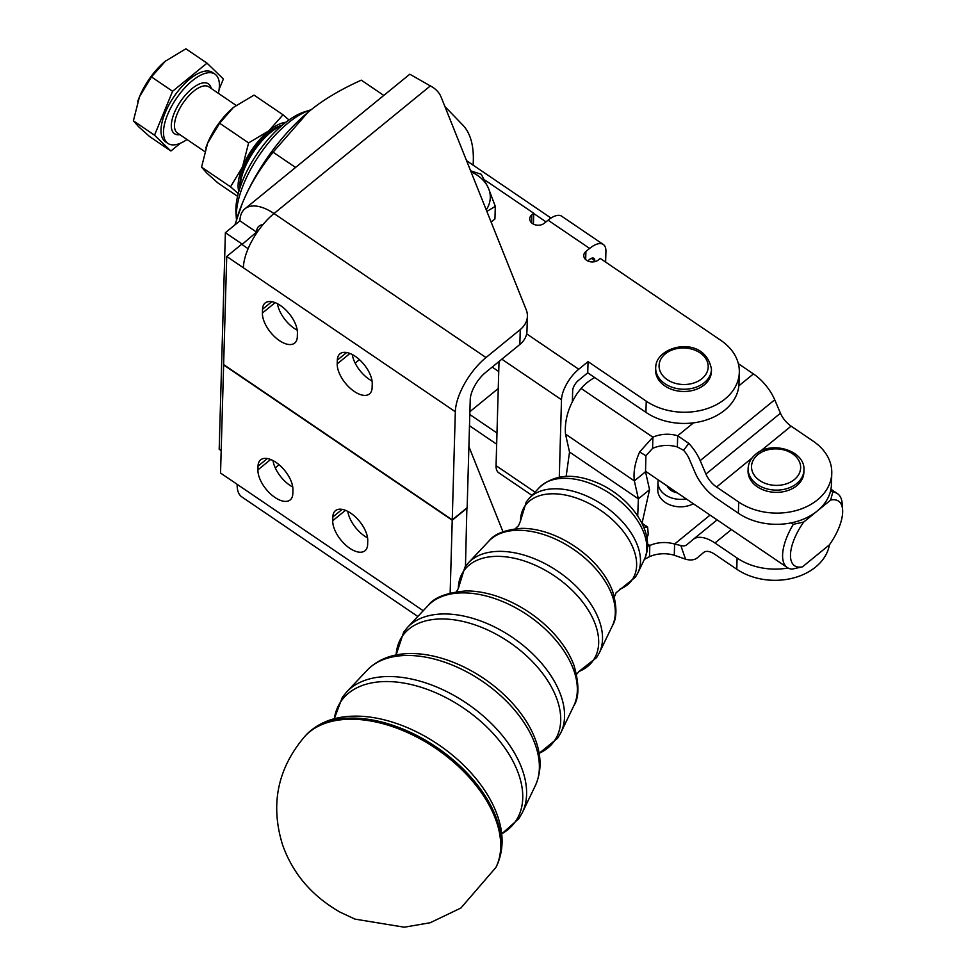 <?xml version="1.0" encoding="UTF-8"?>
<svg xmlns="http://www.w3.org/2000/svg" width="976" height="976" viewBox="0 0 976 976"><rect width="100%" height="100%" fill="white"/><g stroke="black" fill="none" stroke-linecap="round" stroke-linejoin="round"><path stroke-width="1.46" d="M237.705 215.769A114.46 49.898 -55.8 0 1 237.79 215.537A114.46 49.898 -55.8 0 1 242.341 203.301L234.874 224.944M236.448 219.649A75.372 32.867 -55.8 0 1 236.399 219.039A75.372 32.867 -55.8 0 1 236.314 214.513A75.372 32.867 -55.8 0 1 310.514 109.946A75.372 32.867 -55.8 0 1 311.149 109.751M310.514 109.946L304.585 111.825A69.796 30.427 124.2 0 0 235.887 208.644A69.796 30.427 124.2 0 0 235.972 212.841L236.399 219.039M533.738 213.512L546.023 221.869M710.064 515.096L674.599 544.059A27.914 20.752 1.6 0 0 659.434 542.827A27.914 20.752 1.6 0 0 649.809 545.499L649.491 556.698A27.914 20.752 -178.4 0 1 659.105 554.039A27.914 20.752 -178.4 0 1 674.282 555.259L674.599 544.059L680.833 545.511A16.751 8.503 -129.2 0 0 686.726 544.828A16.751 8.503 -129.2 0 0 686.775 544.791L693.045 539.533A33.501 17.007 50.8 0 1 693.131 539.46A33.501 17.007 50.8 0 1 714.957 542.998L737.1 558.04L736.782 569.24A55.839 41.492 1.6 0 0 777.079 580.293A55.839 41.492 1.6 0 0 829.417 544.815M788.059 568.02A55.839 41.492 -178.4 0 1 777.408 569.093A55.839 41.492 -178.4 0 1 737.1 558.04M605.62 262.08L605.925 251.54A25.12 10.956 -55.8 0 0 603.278 244.451A25.12 10.956 -55.8 0 0 589.638 248.429L585.905 251.479A8.369 6.222 -178.4 0 0 583.77 255.468A8.369 6.222 -178.4 0 0 586.552 260.275A8.369 6.222 -178.4 0 0 598.373 259.945L600.24 258.42L720.776 340.307A55.839 41.492 -178.4 0 1 739.32 372.332L739.003 383.531A55.839 41.492 -178.4 0 1 738.856 385.825A55.839 41.492 1.6 0 1 693.497 422.852A55.839 41.492 -178.4 0 1 686.238 423.413A55.839 41.492 -178.4 0 1 645.929 412.36L594.689 377.541L594.006 377.932A55.839 41.492 1.6 0 0 585.307 384.141A55.839 41.492 1.6 0 0 581.11 388.436L577.426 393.084C568.398 406.76 564.421 420.436 565.507 434.113L569.533 452.059L566.141 476.41M581.11 388.436L652.895 437.199A27.914 20.752 -178.4 0 1 662.521 434.54A27.914 20.752 -178.4 0 1 677.698 435.76L677.368 446.959A27.914 20.752 1.6 0 0 662.204 445.739A27.914 20.752 1.6 0 0 652.578 448.399L652.895 437.199L639.634 451.949C634.998 462.478 633.241 472.116 634.351 480.887L645.526 471.762L649.552 489.708L638.377 498.834L637.718 515.962M677.368 446.959L683.554 450.29L688.836 443.409A33.501 17.007 -129.2 0 1 700.182 460.635L705.929 474.055A16.751 8.503 50.8 0 0 716.567 487L738.698 502.03A55.839 41.492 1.6 0 0 779.007 513.083A55.839 41.492 1.6 0 0 831.772 473.201A55.839 41.492 1.6 0 0 813.228 441.189L791.097 426.146A16.751 8.503 -129.2 0 1 780.458 413.214L774.724 399.794A33.501 17.007 50.8 0 0 753.435 373.918L738.344 363.67M791.182 522.868L791.194 522.868A55.839 41.492 1.6 0 0 817.205 511.046L803.773 522.014L793.329 524.319L791.194 522.868A55.839 41.492 -178.4 0 1 778.689 524.295A55.839 41.492 -178.4 0 1 738.381 513.242L716.238 498.199A33.501 17.007 -129.2 0 1 694.961 472.323L689.227 458.903A16.751 8.503 50.8 0 0 683.554 450.29M282.454 125.062L281.198 125.465A41.87 18.251 124.2 0 0 268.729 132.724A41.87 18.251 124.2 0 0 240.023 186.062L240.12 187.38M240.181 187.197A44.664 19.471 -55.8 0 1 270.852 132.272A44.664 19.471 -55.8 0 1 282.296 125.196M793.329 524.319A44.664 19.471 124.2 0 0 787.315 567.568A44.664 19.471 124.2 0 0 792.048 569.13L802.492 566.824L829.368 544.889A39.089 17.043 -55.8 0 0 842.605 509.801L842.178 503.604A44.664 19.471 124.2 0 0 837.506 493.673A44.664 19.471 124.2 0 0 832.772 492.124L830.649 500.078L817.205 511.046A55.839 41.492 1.6 0 0 830.637 490.672L832.772 492.124M484.511 179.987A55.839 41.492 -178.4 0 1 488.024 182.183L533.738 213.244L533.433 224.102M739.32 372.332A55.839 41.492 -178.4 0 1 686.555 412.214A55.839 41.492 -178.4 0 1 646.246 401.16L645.929 412.36M589.638 248.429L548.073 220.198L544.352 223.236A8.369 6.222 -178.4 0 1 532.518 223.565A8.369 6.222 -178.4 0 1 529.736 218.758A8.369 6.222 -178.4 0 1 531.871 214.769L533.738 213.244M221.174 450.631L219.185 449.277L225.383 232.691L239.913 220.82A44.664 22.668 50.8 0 1 244.915 208.815L409.798 74.2L432.99 87.425A27.914 20.752 -178.4 0 1 437.931 91.829A27.914 20.752 -178.4 0 1 441.103 97.039L526.235 309.831A27.914 20.752 -178.4 0 1 527.394 316.236A27.914 20.752 -178.4 0 1 526.723 320.323A27.914 20.752 -178.4 0 1 520.269 329.559L485.999 357.545A44.664 19.471 124.2 0 0 455.328 411.75L452.242 519.866L223.638 364.56L226.725 256.456L241.633 244.293L248.124 248.697M452.242 519.866L467.15 507.691L470.237 399.587A22.338 9.736 124.2 0 1 485.572 372.478L519.842 344.491A27.914 20.752 1.6 0 0 526.296 335.256A27.914 20.752 1.6 0 0 526.967 331.169L527.394 316.236M262.507 309.307A23.448 11.907 50.8 0 1 265.13 303.011A23.448 11.907 50.8 0 1 280.405 305.488A23.448 11.907 50.8 0 1 297.412 333.036L297.314 336.769A23.448 11.907 50.8 0 1 294.679 343.076A23.448 11.907 50.8 0 1 279.404 340.587A23.448 11.907 50.8 0 1 262.398 313.052L262.507 309.307L271.828 301.694M277.477 303.719A23.448 11.907 -129.2 0 0 294.313 328.424A23.448 11.907 -129.2 0 0 297.241 330.181M258.018 466.15A23.448 11.907 50.8 0 1 260.653 459.842A23.448 11.907 50.8 0 1 275.927 462.331A23.448 11.907 50.8 0 1 292.934 489.867L292.824 493.612A23.448 11.907 50.8 0 1 290.201 499.907A23.448 11.907 50.8 0 1 274.927 497.431A23.448 11.907 50.8 0 1 257.92 469.883L258.018 466.15L267.351 458.537M272.999 460.562A23.448 11.907 -129.2 0 0 289.823 485.267A23.448 11.907 -129.2 0 0 292.751 487.024M337.318 360.132A23.448 11.907 50.8 0 1 339.941 353.837A23.448 11.907 50.8 0 1 355.227 356.313A23.448 11.907 50.8 0 1 372.234 383.861L372.124 387.594A23.448 11.907 50.8 0 1 369.501 393.901A23.448 11.907 50.8 0 1 354.215 391.413A23.448 11.907 50.8 0 1 337.208 363.877L337.318 360.132L346.651 352.519M352.299 354.544A23.448 11.907 -129.2 0 0 369.123 379.249A23.448 11.907 -129.2 0 0 372.051 381.006M332.84 516.975A23.448 11.907 50.8 0 1 335.463 510.668A23.448 11.907 50.8 0 1 350.738 513.156A23.448 11.907 50.8 0 1 367.745 540.692L367.647 544.425A23.448 11.907 50.8 0 1 365.012 550.732A23.448 11.907 50.8 0 1 349.737 548.256A23.448 11.907 50.8 0 1 332.731 520.708L332.84 516.975L342.161 509.362M347.81 511.387A23.448 11.907 -129.2 0 0 364.646 536.092A23.448 11.907 -129.2 0 0 367.574 537.849M711.419 371.527A27.914 20.752 -178.4 0 1 680.943 391.364A27.914 20.752 -178.4 0 1 655.604 369.928L655.677 367.696A27.914 20.752 1.6 0 0 681.004 389.119A27.914 20.752 1.6 0 0 711.37 370.758A27.914 20.752 1.6 0 0 711.48 369.282L711.419 371.527M669.146 487.292A13.957 10.37 1.6 0 0 668.414 488.024M693.363 503.75A22.338 16.592 -178.4 0 1 669.829 504.836A22.338 16.592 -178.4 0 1 657.775 489.586L657.983 482.12A22.338 16.592 1.6 0 0 686.152 498.858M658.251 479.899A22.338 16.592 1.6 0 0 657.983 482.12M803.931 470.164L803.87 472.408A27.914 20.752 -178.4 0 1 786.924 490.83A27.914 20.752 -178.4 0 1 757.095 486.658A27.914 20.752 -178.4 0 1 748.055 470.81L748.128 468.578A27.914 20.752 1.6 0 0 757.156 484.413A27.914 20.752 1.6 0 0 796.599 483.657A27.914 20.752 1.6 0 0 803.931 470.164C805.542 450.766 771.662 440.2 755.839 454.169C750.971 458.122 748.397 462.929 748.128 468.578M218.392 93.33A41.87 18.251 124.2 0 0 216.05 75.018A41.87 18.251 124.2 0 0 214.976 74.139A41.87 18.251 124.2 0 0 177.242 97.222A41.87 18.251 124.2 0 0 166.847 142.545A41.87 18.251 124.2 0 0 167.909 143.423A41.87 18.251 124.2 0 0 187.014 139.519M214.976 74.139L212.487 72.444A41.87 18.251 124.2 0 0 174.753 95.526A41.87 18.251 124.2 0 0 164.346 140.849A41.87 18.251 124.2 0 0 165.42 141.727L167.909 143.423M137.64 101.724A44.664 19.471 -55.8 0 1 137.677 101.626A44.664 19.471 -55.8 0 1 139.458 96.856L133.395 120.829L138.604 126.721L149.755 136.652L170.885 151.012L154.525 135.188L133.395 120.829M238.254 193.565L230.531 186.819L242.536 166.872A44.664 19.471 124.2 0 0 238.107 185.074A44.664 19.471 124.2 0 0 238.803 191.601M205.814 148.023A44.664 19.471 -55.8 0 1 205.838 147.937A44.664 19.471 -55.8 0 1 207.62 143.155L201.556 167.14L206.766 173.033L217.916 182.963L237.571 196.322M285.883 122.281A44.664 19.471 124.2 0 0 268.778 130.857A44.664 19.471 124.2 0 0 242.536 166.872L248.599 142.899L268.778 130.857L283.016 114.79L289.006 119.975M207.62 143.155A44.664 19.471 -55.8 0 1 233.142 107.738A44.664 19.471 -55.8 0 1 233.154 107.738L219.624 123.208L207.62 143.155M283.016 114.79L254.041 95.111L233.862 107.14M219.624 123.208L248.599 142.899M201.556 167.14L230.531 186.819M154.525 135.188L172.593 91.268L207.022 63.159L185.879 48.8L164.993 61.427A44.664 19.471 -55.8 0 0 139.458 96.856L151.451 76.909L165.7 60.829M180.45 143.204L170.885 151.012M207.022 63.159L223.382 78.983L219.112 89.341M172.593 91.268L151.451 76.909M677.332 492.856A13.957 10.37 -178.4 0 1 667.084 485.902M239.913 220.82L256.542 232.117L241.987 244.525M444.897 106.53L462.819 125.087A139.58 60.854 -55.8 0 1 473.104 165.127M450.156 592.993L452.23 520.232L223.626 364.939L220.539 473.043L423.23 610.744M225.383 232.691L241.999 243.988M244.915 208.815A44.664 22.668 50.8 0 1 274.012 213.537A44.664 19.471 124.2 0 0 243.353 267.753L226.725 256.456M502.969 531.749L468.895 446.581M262.898 224.7A22.338 11.334 -129.2 0 0 259.043 226.115A22.338 11.334 -129.2 0 0 256.542 232.117L258.298 230.678M417.826 616.478L241.877 496.955A44.664 19.471 -55.8 0 1 237.168 484.34M465.467 566.361L466.894 507.898M452.23 520.232L467.138 508.069M470.615 170.8L481.266 174.289L488.354 187.99A39.089 29.048 1.6 0 0 470.993 171.752M486.243 209.877A39.089 29.048 1.6 0 0 488.354 187.99L495.308 206.351L486.865 211.426M491.123 222.077L494.942 218.953L495.308 206.351M548.073 220.198A25.12 10.956 -55.8 0 1 561.712 216.221L603.278 244.451M594.689 377.541L587.735 372.832L578.426 380.433A8.369 3.648 124.2 0 0 572.668 390.595L572.351 401.856M594.713 261.666L594.75 260.677A8.369 3.648 -55.8 0 0 593.859 258.311A8.369 3.648 -55.8 0 0 589.321 259.628L587.723 260.934M469.883 411.677L498.26 388.521M469.81 414.532L496.979 432.99M526.662 333.853L578.744 369.233L588.052 361.62L646.246 401.16M469.493 425.731L496.662 444.202M499.029 361.486L496.052 465.662A25.12 10.956 124.2 0 0 498.699 472.762L531.981 495.369M588.052 361.62L587.735 372.832M578.744 369.233A25.12 10.956 124.2 0 0 561.493 399.721L559.285 477.166M830.637 490.672L830.637 490.672A55.839 41.492 -178.4 0 0 831.454 484.413L831.772 473.201M830.649 500.078A39.089 17.043 -55.8 0 1 842.605 509.801M802.492 566.824A39.089 17.043 -55.8 0 1 803.773 522.014M642.001 523.356L649.552 489.708M569.533 452.059L638.377 498.834L634.351 480.887L565.507 434.113M645.526 471.762L645.892 455.743L652.578 448.399M688.836 443.409L677.698 435.76L693.497 422.852M736.782 569.24L714.639 554.209A16.751 8.503 -129.2 0 0 703.733 552.428A16.751 8.503 -129.2 0 0 703.684 552.465L697.413 557.735A33.501 17.007 50.8 0 1 697.328 557.808A33.501 17.007 50.8 0 1 685.53 559.175L674.282 555.259M643.733 527.174L647.625 527.04L648.271 534.543L646.515 535.97M646.893 537.91L648.271 534.543M647.491 546.353L649.809 545.499L647.503 543.925M649.491 556.698L644.38 559.382M307.769 112.508L273.097 152.183C259.689 168.836 249.441 185.879 242.341 203.301A114.46 49.898 -55.8 0 1 307.757 112.521L309.599 111.008C323.166 99.845 340.404 89.56 361.315 80.166L383.788 95.441M273.097 152.183L295.582 167.457M514.718 529.285L518.524 525.686L520.525 520.903A65.087 39.26 34.5 0 1 520.537 520.208A65.087 39.26 34.5 0 1 579.829 499.297A65.087 39.26 34.5 0 1 632.399 546.401A65.087 39.26 34.5 0 1 619.87 589.187L619.821 589.199M458.305 588.321A78.702 47.458 34.5 0 1 529.992 563.03A78.702 47.458 34.5 0 1 593.42 619.699A78.702 47.458 34.5 0 1 578.878 671.525L596.556 657.653L599.349 652.834A79.788 48.117 -145.5 0 0 602.509 639.219A79.788 48.117 -145.5 0 0 532.884 558.126A79.788 48.117 -145.5 0 0 468.431 562.786L464.93 567.129L458.293 588.589A78.702 47.458 34.5 0 1 458.305 588.321M396.134 654.981A92.305 55.669 34.5 0 1 480.143 626.775A92.305 55.669 34.5 0 1 554.087 692.24A92.305 55.669 34.5 0 1 539.118 753.326L557.662 738.21L560.846 732.732A93.403 56.327 -145.5 0 0 564.555 716.787A93.403 56.327 -145.5 0 0 483.035 621.871A93.403 56.327 -145.5 0 0 407.59 627.324L403.613 632.253L396.122 654.981M334.329 718.751A105.908 63.879 34.5 0 1 430.306 690.52A105.908 63.879 34.5 0 1 513.998 763.232A105.908 63.879 34.5 0 1 501.676 833.846M738.381 513.242L738.698 502.03M585.905 251.479L585.673 259.579M531.871 214.769L531.639 222.87M659.178 364.255A24.571 18.263 -178.4 0 1 685.896 348.09A24.571 18.263 -178.4 0 1 708.1 368.245A24.571 18.263 -178.4 0 1 681.382 384.41A24.571 18.263 -178.4 0 1 659.178 364.255M794.196 479.704A24.571 18.263 -178.4 0 1 759.487 480.375A24.571 18.263 -178.4 0 1 757.998 454.548A24.571 18.263 -178.4 0 1 792.695 453.889A24.571 18.263 -178.4 0 1 794.196 479.704M211.243 88.474A30.146 13.139 124.2 0 0 209.157 84.473A30.146 13.139 124.2 0 0 181.878 99.528A30.146 13.139 124.2 0 0 173.728 133.09A30.146 13.139 124.2 0 0 179.865 134.664M204.716 151.548L177.425 133.004A27.914 12.176 -55.8 0 1 176.705 132.419A27.914 12.176 -55.8 0 1 183.647 102.199A27.914 12.176 -55.8 0 1 208.791 86.815L236.119 105.384M612.599 591.236A72.614 43.786 -145.5 0 0 612.562 591.114A72.614 43.786 -145.5 0 0 552.282 534.531A72.614 43.786 -145.5 0 0 521.33 528.37C505.153 529.7 494.344 533.933 488.903 541.058A75.213 45.36 34.5 0 1 549.659 536.666A75.213 45.36 34.5 0 1 615.295 613.099A75.213 45.36 34.5 0 1 612.306 625.933L599.349 652.834M574.071 665.62A86.217 51.996 -145.5 0 0 574.022 665.461A86.217 51.996 -145.5 0 0 502.433 598.264A86.217 51.996 -145.5 0 0 465.698 590.956C446.422 592.688 433.881 597.568 428.074 605.596A88.816 53.57 34.5 0 1 499.822 600.411A88.816 53.57 34.5 0 1 577.328 690.666A88.816 53.57 34.5 0 1 573.803 705.831L560.846 732.732M535.556 740.003A99.833 60.207 -145.5 0 0 535.482 739.808A99.833 60.207 -145.5 0 0 452.596 662.009A99.833 60.207 -145.5 0 0 410.054 653.554C392.267 653.774 377.993 659.3 367.244 670.134A102.431 61.769 34.5 0 1 449.985 664.144A102.431 61.769 34.5 0 1 539.362 768.246A102.431 61.769 34.5 0 1 535.299 785.729L522.343 812.618A107.006 64.538 -145.5 0 0 526.589 794.366A107.006 64.538 -145.5 0 0 433.198 685.603A107.006 64.538 -145.5 0 0 346.761 691.862L342.308 697.389L334.28 718.763M497.016 814.362A113.448 68.418 -145.5 0 0 496.918 814.118A113.448 68.418 -145.5 0 0 402.746 725.754A113.448 68.418 -145.5 0 0 354.459 716.14C334.207 716.396 318.091 722.691 306.098 734.989A116.059 69.991 34.5 0 1 400.099 727.937A116.059 69.991 34.5 0 1 501.383 845.887A116.059 69.991 34.5 0 1 496.613 866.017L495.918 867.432A116.29 70.138 34.5 0 0 500.7 847.253A116.29 70.138 34.5 0 0 399.221 729.072A116.29 70.138 34.5 0 0 305.037 736.148C277.599 768.21 270.096 804.407 282.54 844.716C292.654 873.483 311.832 895.956 340.063 912.145L354.959 919.111L404.271 927.2L430.196 922.735L460.904 908.022L495.918 867.432M529.26 498.26L539.447 487.439A63.904 38.54 34.5 0 1 591.066 483.706A63.904 38.54 34.5 0 1 646.832 548.646A63.904 38.54 34.5 0 1 644.294 559.553L637.853 572.936A66.185 39.918 -145.5 0 0 640.476 561.639A66.185 39.918 -145.5 0 0 582.721 494.381A66.185 39.918 -145.5 0 0 529.26 498.26L526.235 501.993L520.525 520.855M655.787 366.22A27.914 20.752 1.6 0 0 655.677 367.696L655.799 366.085C657.507 345.028 704.977 334.487 711.48 369.282M355.166 363.133L359.436 359.644M345.467 510.314L332.731 520.708M349.945 353.471L337.208 363.877M270.657 459.489L257.92 469.883M455.328 411.75L243.353 267.753M275.134 302.645L262.398 313.052M520.269 329.559L519.842 344.491M279.063 464.722L275.244 467.846M430.538 85.754L274.012 213.537L485.999 357.545M496.052 465.662L535.019 492.136M561.493 399.721L501.835 359.192M594.75 260.677L591.334 258.359M753.435 373.918L738.856 385.825M716.567 487L751.984 458.073M760.231 451.339L791.097 426.146M780.458 413.214L705.929 474.055M645.892 455.743L639.634 451.949M700.182 460.635L774.724 399.794M693.228 539.386L717.116 519.879L693.131 539.46M731.39 529.59L714.957 542.998M680.833 545.511L685.53 559.175M456.524 591.688L458.33 588.443M522.343 812.618L518.781 818.766L501.688 833.907M637.853 572.936L635.437 577.097L616.076 592.774L614.075 597.617M576.621 674.282L579.012 671.439M466.565 160.674L551.013 218.051M787.315 567.568L645.356 471.14M498.736 371.539L492.185 367.086M306.098 734.989L305.037 736.148M367.244 670.134L346.761 691.862M428.074 605.596L407.59 627.324M488.903 541.058L468.431 562.786M539.447 487.439C553.587 474.897 571.863 472.957 594.299 481.607C629.032 494.686 657.495 532.75 644.294 559.553M612.562 591.114C617.113 606.718 617.027 618.32 612.306 625.933M574.022 665.461C579.293 684.103 579.219 697.559 573.803 705.831M535.482 739.808C541.631 756.498 541.57 771.809 535.299 785.729M496.918 814.118C503.921 833.126 503.811 850.425 496.613 866.017M837.506 493.673L830.942 489.22M642.049 523.258L647.625 527.04"/></g></svg>
